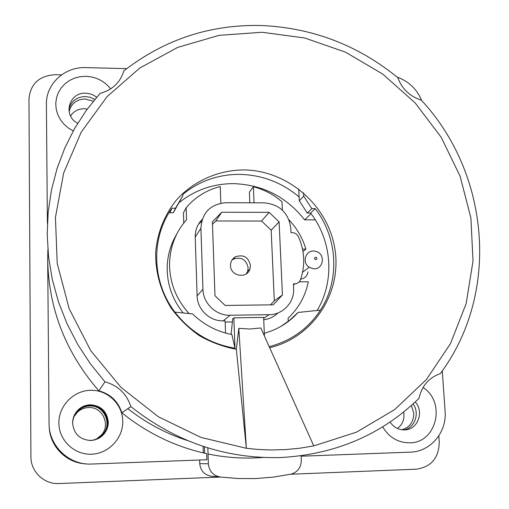 <?xml version="1.0" encoding="UTF-8"?>
<svg xmlns="http://www.w3.org/2000/svg" width="509" height="509" viewBox="0 0 509 509"><rect width="100%" height="100%" fill="white"/><g stroke="black" fill="none" stroke-linecap="round" stroke-linejoin="round"><path stroke-width="0.76" d="M61.557 74.868L54.991 74.715C39.18 75.796 30.502 83.832 28.962 98.816L30.909 456.732C30.661 471.627 44.111 484.473 58.974 483.55L220.467 477.054M290.607 474.235L416.375 469.177C431.257 466.957 438.885 457.922 439.254 442.086L438.828 435.838M300.654 279.11C304.872 278.48 307.309 276.05 307.97 271.812M312.392 268.548C323.158 271.278 326.511 253.819 315.739 251.363L315.287 251.255C306.246 248.825 301.099 262.32 309.249 267.219L312.392 268.548M315.943 257.191C314.206 257.675 314.066 258.508 315.523 259.679C317.26 259.196 317.4 258.362 315.943 257.191M262.981 457.476L255.028 457.941C239.325 458.514 223.661 457.197 208.047 453.977L208.372 463.794C209.161 471.143 213.08 475.546 220.13 477.009L210.86 476.138C204.192 474.751 200.489 470.59 199.757 463.642L199.643 460.009M280.707 457.54C335.399 454.499 381.495 434.775 418.99 398.369C421.802 385.898 428.922 377.646 440.33 373.612C500.671 292.618 489.442 173.194 421.287 100.12C409.834 96.43 402.015 88.948 397.809 77.667C358.037 45.225 312.653 27.849 261.677 25.533C210.471 24.222 164.509 39.358 123.776 70.942C120.27 82.534 112.349 90.023 100.012 93.401L86.473 110.148L74.715 128.338L64.885 147.807L57.11 168.358L51.517 189.787L48.19 211.871L47.197 234.356L48.571 257.007L52.325 279.562L58.44 301.754L66.851 323.33L77.489 344.033L90.233 363.611L104.943 381.826C117.98 385.472 126.614 393.724 130.845 406.583C175.624 441.99 225.582 458.978 280.707 457.54M313.767 445.89L299.585 448.244L285.199 449.606L270.673 449.962L258.515 449.485L246.356 448.302L200.89 437.403L158.35 416.763L120.977 387.349L90.723 350.656L69.129 308.619L57.218 263.446L55.436 217.464L63.67 172.958L81.255 132.06L107.113 96.589L139.829 68.002L177.736 47.375L219.055 35.363L261.97 32.264L304.681 37.99L345.484 52.153L382.774 74.091L415.121 102.882L441.258 137.385L460.13 176.267L470.908 218.037L473.014 261.028L466.187 303.504L450.49 343.626L426.357 379.58L394.628 409.611L356.554 432.147L313.767 445.89L260.799 327.968L249.862 329.024L238.81 328.33L236.335 349.295C223.356 346.845 211.063 342.322 199.452 335.73C188.489 328.063 179.047 318.838 171.132 308.06C160.469 290.664 155.315 271.997 155.684 252.05C157.351 232.626 164.674 214.493 176.687 199.732C193.706 180.943 218.094 170.203 243.48 169.917C287.579 170.191 328.108 205.292 334.897 248.952C342.118 292.541 313.499 337.359 269.675 347.73M301.099 455.797L301.309 460.257C301.131 467.529 297.676 472.167 290.938 474.165L273.537 477.092L255.855 478.555L238.008 478.536L220.13 477.009M315.3 219.869L304.637 219.863C286.357 196.709 262.612 184.64 233.402 183.641C213.15 183.692 195.119 189.965 179.302 202.467M171.03 210.179L169.694 211.642M317.088 310.49C335.03 280.923 332.053 240.789 310.605 213.061L307.271 213.055L299.305 200.769L299.12 196.964C281.782 182.394 261.9 174.861 239.478 174.364C218.221 174.39 199.356 181.039 182.89 194.317M203.307 452.927L203.097 446.374M204.433 446.813L204.637 453.233M127.874 408.632C145.962 422.915 165.864 433.566 187.579 440.578M299.12 196.964L298.726 188.928M85.703 463.845C66.38 463.107 49.761 446.285 49.233 426.943M87.262 109.066L84.233 108.735C78.284 108.818 73.729 111.229 70.579 115.969M397.37 428.451C402.714 424.423 404.82 418.945 403.675 412.023M96.57 438.981L101.628 434.781C110.841 424.436 102.226 406.576 88.56 407.563C84.341 407.734 80.651 409.255 77.489 412.112L74.174 416.33M304.637 219.863L311.088 213.704M207.85 447.895L208.047 453.977M411.418 405.469L413.779 413.162C413.728 421.885 409.72 427.42 401.747 429.755M69.122 111.675C71.12 103.639 76.458 99.401 85.143 98.962L93.338 101.202M72.622 423.583C72.698 418.513 74.575 414.211 78.246 410.68C81.504 407.741 85.296 406.182 89.635 406.004C103.702 404.992 112.565 423.367 103.092 434.012C99.681 438.02 95.361 440.164 90.138 440.45L89.304 440.457M97.766 438.783L103.69 434.037C113.386 423.113 104.288 404.286 89.864 405.323C85.423 405.501 81.535 407.098 78.201 410.101L74.384 415.134M94.789 99.446L90.271 97.308L85.334 96.506C76.363 96.965 70.878 101.355 68.88 109.677M47.388 223.311L46.402 104.294C45.81 83.991 64.7 66.641 85.735 67.608L126.716 68.632M47.693 259.781L49.049 423.38C48.73 445.852 69.179 465.385 91.607 464.043L206.889 459.735L206.692 453.691C175.42 446.838 147.139 433.204 121.848 412.774C118.101 401.366 110.447 394.055 98.886 390.836C65.731 352.622 48.667 308.938 47.693 259.781L47.871 249.728M73.258 130.921L68.212 127.918L63.835 124.069L60.285 119.52L57.702 114.436L56.175 109.015L55.761 103.454L56.48 97.963L58.287 92.74L61.125 87.987L64.878 83.87L69.409 80.543L74.543 78.125L80.098 76.694L85.868 76.305C96.112 76.808 104.37 81.001 110.644 88.884M77.712 123.286L76.904 122.815C62.55 114.786 69.37 92.104 85.639 93.23C89.756 93.363 93.421 94.712 96.627 97.264M98.886 390.836L104.943 381.826M236.335 349.295L246.356 448.302L238.81 328.33M121.848 412.774L130.845 406.583M421.662 100.534C416.896 89.1 408.695 81.268 397.052 77.044M403.752 429.914C414.74 428.177 420.052 413.283 413.136 403.923M301.118 456.191L302.429 456.166L302.403 455.619M442.276 370.902L445.095 411.196C447.004 432.154 430.544 451.807 410.26 452.138L302.429 456.166M423.049 387.502C446.234 402.155 436.684 443.091 409.662 442.811C397.993 442.735 388.997 437.416 382.66 426.86M415.261 401.951C424.481 411.883 417.59 430.041 404.515 429.908C398.719 429.914 394.023 427.471 390.422 422.559L390.091 422.063M58.885 423.074C58.605 405.877 73.525 390.588 90.513 390.288C107.507 389.741 122.542 404.114 122.771 421.115C123.248 438.103 108.659 453.704 91.461 454.206C74.276 454.963 58.91 440.285 58.885 423.074M90.755 440.47C79.881 439.738 73.837 433.961 72.609 423.132C72.653 417.819 74.6 413.314 78.45 409.618C81.822 406.583 85.747 404.979 90.227 404.795C101.005 405.558 107.017 411.304 108.271 422.031C108.29 426.408 106.928 430.328 104.18 433.783C100.648 437.944 96.176 440.17 90.755 440.47M175.503 208.238L182.928 195.539L173.289 212.762L175.503 208.238L171.959 208.226L169.802 212.756L173.289 212.762M231.073 334.388L232.74 318.729L233.847 317.858L263.643 317.419L264.432 336.055M280.981 326.352L289.538 320.314L298.083 312.456C288.934 322.585 277.679 329.527 264.311 333.28M298.083 312.456L320.435 310.127C308.225 328.712 291.148 340.89 269.197 346.667M233.847 317.858L234.993 348.194C210.421 344.084 190.391 332.059 174.905 312.119C151.612 281.731 150.74 237.728 171.959 208.226M182.928 195.539L182.858 193.312M320.435 310.127C340.19 279.867 337.671 237.608 315.217 208.639L311.826 208.633L303.72 196.13L303.555 192.847M315.217 208.639L310.605 213.061M307.271 213.055L311.826 208.633M303.72 196.13L299.305 200.769M174.905 312.119L192.606 313.932C203.74 324.736 216.828 331.607 231.862 334.54L234.993 348.194M176.706 234.178C170.108 245.236 166.933 257.344 167.194 270.489C167.785 286.274 173.117 300.45 183.189 313.003M220.849 203.193L220.244 186.529C206.635 189.997 195.271 197.059 186.16 207.71L186.529 219.684C175.02 232.931 169.37 248.551 169.586 266.538C170.318 284.429 176.846 300.119 189.17 313.601M300.405 279.816C302.912 272.811 303.994 265.571 303.644 258.082C303.249 250.593 301.474 243.41 298.306 236.539C297.021 234.064 295.016 232.766 292.281 232.638L291.014 232.645L290.804 228.204C288.571 212.87 279.734 204.421 264.292 202.849L225.926 202.709C210.344 204.16 202.009 212.667 200.921 228.229L202.932 289.277C203.085 303.313 216.096 315.752 230.093 315.243L269.127 314.689C282.972 314.772 294.603 302.161 293.648 288.361L293.438 283.844L294.711 283.831C297.453 283.672 299.349 282.336 300.405 279.816M249.824 202.798L249.385 192.167L253.38 186.739L254.048 202.811M299.177 281.846L308.308 281.763C305.413 296.047 298.675 308.18 288.088 318.176L288.234 321.357M278.029 312.927C274.065 316.789 269.299 319.06 263.738 319.728M225.551 333.077L225.112 320.835L223.222 320.861C209.746 321.364 197.237 309.402 197.104 295.894L195.227 237.118C195.125 230.195 197.454 224.297 202.207 219.424M232.365 321.936L225.15 322.044M201.698 219.952L202.168 219.551M232.002 260.016L233.167 259.227C241.164 256.555 246.159 259.386 248.144 267.721L247.616 271.31L246.286 273.817M230.513 265.577C230.513 261.76 232.104 258.852 235.298 256.86C243.385 254.156 248.437 257.026 250.453 265.45L249.913 269.083C246.954 279.174 230.405 276.215 230.513 265.577M270.514 304.866L274.294 300.819L271.176 230.202L261.569 221.021L215.791 220.982L212.488 224.354M225.15 305.438L214.97 295.71L212.399 221.816L221.765 212.24L269.153 212.348L279.104 221.86L282.431 294.959L273.218 304.827L225.15 305.438M279.104 221.86L271.176 230.202M282.431 294.959L274.294 300.819M269.153 212.348L261.569 221.021M221.765 212.24L215.791 220.982M183.768 222.993L183.463 212.794L186.16 207.71M201.634 221.402L198.586 224.049M282.4 210.153L282.011 201.774C273.6 194.54 264.05 189.533 253.38 186.739M302.95 251.592L305.922 249.117C302.594 238.085 296.957 228.344 289.017 219.901M305.922 249.117L302.492 249.13M208.372 463.794L199.757 463.642M293.483 284.855L294.896 283.825M269.127 314.689L263.681 318.354M223.222 320.861L230.093 315.243M195.227 237.118L200.921 228.229M202.932 289.277L197.104 295.894M294.711 283.831L293.477 284.735M302.543 272.264L309.249 267.219M77.489 412.112L78.246 410.68M101.628 434.781L103.092 434.012M103.69 434.037L104.18 433.783M78.201 410.101L78.45 409.618M235.298 256.86L233.167 259.227M249.913 269.083L247.616 271.31"/></g></svg>
